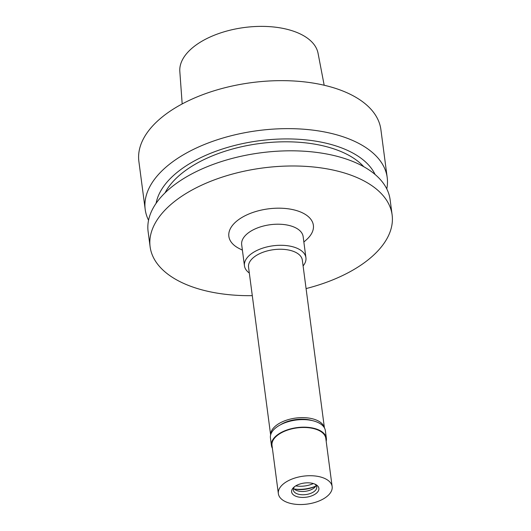 <?xml version="1.0" encoding="UTF-8"?>
<svg xmlns="http://www.w3.org/2000/svg" width="531" height="531" viewBox="0 0 531 531"><rect width="100%" height="100%" fill="white"/><g stroke="black" fill="none" stroke-linecap="round" stroke-linejoin="round"><path stroke-width="0.8" d="M324.182 85.239L318.049 53.239A69.74 36.234 172.5 0 0 268.029 26.55A69.74 36.234 172.5 0 0 194.014 46.562A69.74 36.234 172.5 0 0 179.823 71.439L182.179 103.937M387.205 177.553L380.886 129.557A122.044 63.408 172.5 0 0 294.811 81.051A122.044 63.408 172.5 0 0 163.515 115.97A122.044 63.408 172.5 0 0 138.876 161.417L145.195 209.413A122.044 63.408 -7.5 0 1 169.834 163.966A122.044 63.408 -7.5 0 1 301.13 129.04A122.044 63.408 -7.5 0 1 387.205 177.553A122.044 63.408 -7.5 0 1 386.767 188.89M148.554 220.252A122.044 63.408 -7.5 0 1 145.195 209.413M156.114 203.293A111.961 58.164 -7.5 0 1 178.443 171.334A111.961 58.164 -7.5 0 1 289.946 138.949A111.961 58.164 -7.5 0 1 375.072 174.467M363.755 166.694A106.552 55.357 172.5 0 0 182.717 172.641A106.552 55.357 172.5 0 0 165.041 192.859M392.124 214.902L390.126 199.729A122.044 63.408 172.5 0 0 304.051 151.216A122.044 63.408 172.5 0 0 172.754 186.135A122.044 63.408 172.5 0 0 148.116 231.589L150.114 246.762A122.044 63.408 -7.5 0 1 174.752 201.309A122.044 63.408 -7.5 0 1 306.048 166.389A122.044 63.408 -7.5 0 1 392.124 214.902A122.044 63.408 -7.5 0 1 367.485 260.349A122.044 63.408 -7.5 0 1 306.075 288.579M252.298 295.661A122.044 63.408 -7.5 0 1 150.114 246.762M303.858 242.043L306.42 239.76A42.619 22.143 172.5 0 0 295.687 210.329A42.619 22.143 172.5 0 0 237.463 220.518A42.619 22.143 172.5 0 0 239.328 248.594L242.395 250.134M305.922 257.714L303.148 236.634A30.997 16.103 172.5 0 0 281.284 224.308A30.997 16.103 172.5 0 0 247.937 233.175A30.997 16.103 172.5 0 0 241.685 244.725L244.459 265.805A30.997 16.103 -7.5 0 1 250.718 254.263A30.997 16.103 -7.5 0 1 284.058 245.388A30.997 16.103 -7.5 0 1 305.922 257.714A30.997 16.103 -7.5 0 1 303.095 265.945M249.318 273.027A30.997 16.103 -7.5 0 1 244.459 265.805M324.414 427.886L302.331 260.11A27.121 14.091 172.5 0 0 283.202 249.331A27.121 14.091 172.5 0 0 254.024 257.09A27.121 14.091 172.5 0 0 248.548 267.193L270.637 434.962M270.657 434.876A27.121 14.091 -7.5 0 1 276.193 425.47A27.121 14.091 -7.5 0 1 304.728 417.678A27.121 14.091 -7.5 0 1 324.375 427.807M312.374 420.625A24.214 12.578 172.5 0 0 280.388 424.833M315.348 486.31A23.245 12.08 -7.5 0 1 294.519 489.051M295.727 485.885A17.437 9.06 172.5 0 0 313.363 483.562M326.366 438.261L325.377 430.714A27.705 14.39 172.5 0 0 305.836 419.702A27.705 14.39 172.5 0 0 276.034 427.628A27.705 14.39 172.5 0 0 270.445 437.949L271.434 445.496A27.705 14.39 -7.5 0 1 277.029 435.181A27.705 14.39 -7.5 0 1 306.832 427.256A27.705 14.39 -7.5 0 1 326.366 438.261A27.705 14.39 -7.5 0 1 326.173 441.248M272.396 448.33A27.705 14.39 -7.5 0 1 271.434 445.496M332.147 486.588L325.795 438.34A27.121 14.091 172.5 0 0 306.666 427.561A27.121 14.091 172.5 0 0 277.487 435.32A27.121 14.091 172.5 0 0 272.011 445.423L278.363 493.671A27.121 14.091 -7.5 0 1 283.839 483.568A27.121 14.091 -7.5 0 1 313.018 475.809A27.121 14.091 -7.5 0 1 332.147 486.588A27.121 14.091 -7.5 0 1 326.671 496.691A27.121 14.091 -7.5 0 1 297.493 504.45A27.121 14.091 -7.5 0 1 278.363 493.671M316.118 493.458A13.753 7.149 172.5 0 0 315.514 484.398A13.753 7.149 172.5 0 0 294.393 486.801A13.753 7.149 172.5 0 0 293.862 487.246A13.753 7.149 172.5 0 0 297.327 496.744A13.753 7.149 172.5 0 0 316.118 493.458M294.632 486.622A11.815 6.14 172.5 0 0 293.324 490.033A11.815 6.14 172.5 0 0 301.654 494.726A11.815 6.14 172.5 0 0 314.372 491.348A11.815 6.14 172.5 0 0 316.755 486.947A11.815 6.14 172.5 0 0 314.604 483.993M316.104 485.361A11.815 6.14 -7.5 0 1 313.94 488.062A11.815 6.14 -7.5 0 1 302.789 491.48A11.815 6.14 -7.5 0 1 293.543 488.334M315.733 486.117A19.375 10.062 -7.5 0 1 294.094 488.965"/></g></svg>
